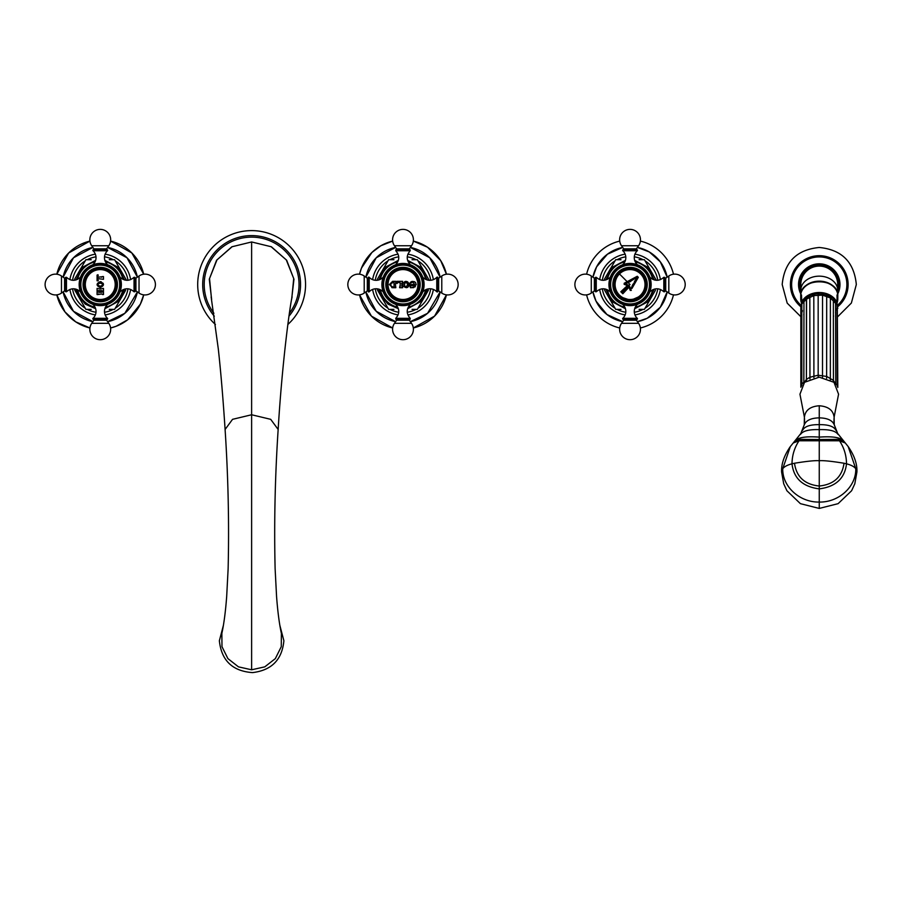 <?xml version="1.0" encoding="UTF-8"?>
<svg xmlns="http://www.w3.org/2000/svg" width="902" height="902" viewBox="0 0 902 902"><rect width="100%" height="100%" fill="white"/><g stroke="black" fill="none" stroke-linecap="round" stroke-linejoin="round"><path stroke-width="1.35" d="M407.546 283.386L407.67 284.536C406.148 281.604 405.077 281.604 404.457 284.536L405.404 282.439M406.486 287.704L407.445 287.422M408.144 286.949L408.854 285.787M403.104 284.434L403.104 284.536C400.962 284.942 407.343 277.523 409.046 284.536L409.034 284.22M405.9 281.345L404.592 281.728M404.457 284.536C405.077 287.467 406.148 287.467 407.67 284.536L407.603 285.46M410.309 282.585L409.846 283.363C410.872 281.21 412.71 280.86 415.348 282.337L416.239 284.536L413.68 287.637L410.444 287.715L409.846 285.596L414.424 285.742L414.649 284.536L409.046 284.536C407.343 291.572 400.962 284.119 403.104 284.536M401.796 284.536L402.619 287.715L399.62 287.715L400.443 283.318L398.391 282.179L396.925 283.555L396.959 281.323L402.619 281.323L401.796 284.536M395.426 284.536L395.809 287.715L392.607 287.715L389.405 284.536L392.607 281.323L395.809 281.323L395.426 284.536M411.132 287.715L415.371 286.712M415.721 282.8L414.356 281.638M412.688 282.213L409.846 283.363M414.649 284.626L413.161 282.281M410.861 286.171L410.5 285.404M401.796 283.318L402.619 282.225M397.421 282.732L398.391 282.179L397.421 282.732M400.432 283.194L399.8 282.303M400.443 285.945L399.62 287.039L400.443 285.945M402.619 287.039L401.796 285.945L402.619 287.039M392.607 287.715L391.795 287.614M395.809 287.039L395.426 286.43M390.859 284.637L391.254 283.048M394.05 282.461L394.05 286.802L392.776 287.039L391.051 285.787M393.824 282.225L391.051 283.476M402.991 268.356A16.18 16.18 0 0 1 419.171 284.536A16.18 16.18 0 0 1 402.991 300.716A16.18 16.18 0 0 1 386.811 284.536A16.18 16.18 0 0 1 402.991 268.356M402.991 267.342A17.194 17.194 0 0 0 385.797 284.536A17.194 17.194 0 0 0 402.991 301.742A17.194 17.194 0 0 0 420.197 284.536A17.194 17.194 0 0 0 402.991 267.342M402.991 265.12A19.427 19.427 0 0 0 383.575 284.536A19.427 19.427 0 0 0 402.991 303.963A19.427 19.427 0 0 0 422.418 284.536A19.427 19.427 0 0 0 402.991 265.12M402.991 264.579A19.957 19.957 0 0 1 422.959 284.536A19.957 19.957 0 0 1 402.991 304.504A19.957 19.957 0 0 1 383.034 284.536A19.957 19.957 0 0 1 402.991 264.579M424.087 284.536A21.096 21.096 0 0 1 402.991 305.631A21.096 21.096 0 0 1 381.896 284.536A21.096 21.096 0 0 1 402.991 263.44A21.096 21.096 0 0 1 424.087 284.536M422.79 277.252A1.173 1.173 0 0 1 423.094 277.478A9.46 9.46 0 0 0 436.771 277.309L436.771 291.763A9.46 9.46 0 0 0 423.094 291.605L423.094 290.94M436.771 277.309A0.609 0.609 0 0 1 437.718 277.376L437.718 291.696A0.609 0.609 0 0 1 436.771 291.763M441.777 276.012L441.777 293.06A10.407 10.407 0 0 0 458.148 284.536A10.407 10.407 0 0 0 441.777 276.012L438.665 278.188A0.609 0.609 0 0 1 437.718 277.692M441.777 293.06L438.665 290.884A0.609 0.609 0 0 0 437.718 291.38M428.394 290.23L417.333 309.386L412.011 309.386M393.971 309.386L388.649 309.386L377.397 289.903M385.56 304.019L387.274 307.007M387.95 308.168L387.984 308.225A28.041 28.041 0 0 1 375.277 288.798M430.705 288.798A28.041 28.041 0 0 1 418.009 308.225L418.032 308.168M415.935 309.386L416.002 309.386A28.041 28.041 0 0 1 407.253 312.25M398.74 312.25A28.041 28.041 0 0 1 389.991 309.386L390.047 309.386M420.433 304.019L418.708 307.007M391.4 309.386L392.697 309.386M413.285 309.386L414.593 309.386M429.014 279.924L419.994 264.309M419.362 263.204L418.708 262.076M418.032 260.904L418.009 260.858A28.041 28.041 0 0 1 430.705 280.274M412.011 259.697L417.333 259.697L429.228 280.296M387.95 260.904L387.984 260.858A28.041 28.041 0 0 0 375.277 280.274M415.935 259.697L416.002 259.697A28.041 28.041 0 0 0 407.253 256.822M398.74 256.822A28.041 28.041 0 0 0 389.991 259.697L390.047 259.697M393.971 259.697L388.649 259.697L377.397 279.18M385.56 265.053L387.274 262.076M414.593 259.697L413.285 259.697M392.697 259.697L391.4 259.697M440.108 277.173A37.839 37.839 0 0 0 410.354 247.419L429.747 257.78L440.108 277.173M395.628 247.419A37.839 37.839 0 0 0 365.874 277.173L376.235 257.78L395.628 247.419M440.108 291.898A37.839 37.839 0 0 1 410.354 321.653L427.571 313.31L440.108 291.898M395.628 321.653A37.839 37.839 0 0 1 365.874 291.898L376.235 311.291L395.628 321.653M446.434 294.864A44.649 44.649 0 0 1 413.319 327.978L434.572 316.117L446.434 294.864M392.674 327.978A44.649 44.649 0 0 1 359.548 294.864L371.421 316.117L392.674 327.978M446.434 274.208A44.649 44.649 0 0 0 413.319 241.093L427.514 247.216L440.695 260.61L446.434 274.208M392.674 241.093A44.649 44.649 0 0 0 359.548 274.208L361.476 268.097L371.917 252.47L380.87 245.75L392.674 241.093M402.991 249.82L395.843 249.82L395.764 250.756L410.218 250.756L410.151 249.82L402.991 249.82M383.192 291.82A1.173 1.173 0 0 1 382.888 291.605A9.46 9.46 0 0 0 369.211 291.763L369.211 277.309A9.46 9.46 0 0 0 382.888 277.478L382.888 278.132M369.211 291.763A0.609 0.609 0 0 1 368.275 291.696L368.275 277.376A0.609 0.609 0 0 1 369.211 277.309M364.216 293.06L364.216 276.012A10.407 10.407 0 0 0 347.834 284.536A10.407 10.407 0 0 0 364.216 293.06L367.317 290.884A0.609 0.609 0 0 1 368.275 291.38M364.216 276.012L367.317 278.188A0.609 0.609 0 0 0 368.275 277.692M395.764 318.316L395.843 319.263L410.151 319.263L410.218 318.316L395.764 318.316C399.687 313.806 399.744 309.239 395.933 304.639L396.587 304.639M100.404 292.203L100.629 290.534L100.629 292.428L103.471 291.808L103.471 294.571L101.701 293.939L102.569 294.571L101.701 293.939L97.754 294.571L98.622 293.939M101.701 290.534L102.569 291.154L100.629 290.534M102.569 291.154L103.471 291.154L103.471 288.392L100.257 289.023L100.257 287.569C96.04 285.596 96.04 283.611 100.257 281.627C104.474 283.611 104.474 285.596 100.257 287.569L100.257 286.193L99.197 286.081M100.257 289.023L97.078 288.392L97.078 291.154L98.611 290.568L97.754 291.154M99.513 290.568L98.611 290.568M99.739 290.805L99.513 292.395L97.078 291.808L97.078 294.571L97.754 294.571M97.867 277.252L103.471 276.553L103.471 279.316L97.867 278.617L98.217 280.815L97.754 279.71M102.569 276.553L101.374 277.252L102.569 276.553M97.754 277.139L98.217 275.054M98.217 280.815L97.078 280.793L97.078 275.076L97.89 274.738M99.062 283.149L101.768 283.296M102.016 285.72L100.257 286.193C103.313 285.179 103.313 284.107 100.257 282.969C97.191 284.107 97.191 285.179 100.257 286.193M103.448 284.457L103.166 283.284M101.159 281.728L100.257 281.627M116.437 284.536A16.18 16.18 0 0 1 100.257 300.716A16.18 16.18 0 0 1 84.078 284.536A16.18 16.18 0 0 1 100.257 268.356A16.18 16.18 0 0 1 116.437 284.536M117.452 284.536A17.194 17.194 0 0 0 100.257 267.342A17.194 17.194 0 0 0 83.052 284.536A17.194 17.194 0 0 0 100.257 301.742A17.194 17.194 0 0 0 117.452 284.536M119.673 284.536A19.427 19.427 0 0 0 100.257 265.12A19.427 19.427 0 0 0 80.83 284.536A19.427 19.427 0 0 0 100.257 303.963A19.427 19.427 0 0 0 119.673 284.536M120.214 284.536A19.957 19.957 0 0 1 100.257 304.504A19.957 19.957 0 0 1 80.289 284.536A19.957 19.957 0 0 1 100.257 264.579A19.957 19.957 0 0 1 120.214 284.536M100.257 305.631A21.096 21.096 0 0 1 79.162 284.536A21.096 21.096 0 0 1 100.257 263.44A21.096 21.096 0 0 1 121.353 284.536A21.096 21.096 0 0 1 100.257 305.631M107.541 304.335A1.173 1.173 0 0 1 107.315 304.639A9.46 9.46 0 0 0 107.485 318.316L93.03 318.316A9.46 9.46 0 0 0 93.188 304.639L93.853 304.639M107.485 318.316A0.609 0.609 0 0 1 107.406 319.263L93.098 319.263A0.609 0.609 0 0 1 93.03 318.316M108.781 323.322L91.733 323.322A10.407 10.407 0 0 0 100.257 339.693A10.407 10.407 0 0 0 108.781 323.322L106.605 320.21A0.609 0.609 0 0 1 107.101 319.263M91.733 323.322L93.909 320.21A0.609 0.609 0 0 0 93.413 319.263M125.66 290.23L114.599 309.386L109.277 309.386M91.237 309.386L85.915 309.386L74.663 289.903M82.815 304.019L84.54 307.007M85.216 308.168L85.239 308.225A28.041 28.041 0 0 1 72.543 288.798M127.971 288.798A28.041 28.041 0 0 1 115.264 308.225L115.298 308.168M113.201 309.386L113.257 309.386A28.041 28.041 0 0 1 104.508 312.25M95.995 312.25A28.041 28.041 0 0 1 87.246 309.386L87.314 309.386M117.688 304.019L115.975 307.007M88.655 309.386L89.963 309.386M110.551 309.386L111.848 309.386M126.28 279.924L117.26 264.309M116.629 263.204L115.975 262.076M115.298 260.904L115.264 260.858A28.041 28.041 0 0 1 127.971 280.274M109.277 259.697L114.599 259.697L126.494 280.296M85.216 260.904L85.239 260.858A28.041 28.041 0 0 0 72.543 280.274M113.201 259.697L113.257 259.697A28.041 28.041 0 0 0 104.508 256.822M95.995 256.822A28.041 28.041 0 0 0 87.246 259.697L87.314 259.697M91.237 259.697L85.915 259.697L74.663 279.18M82.815 265.053L84.54 262.076M111.848 259.697L110.551 259.697M89.963 259.697L88.655 259.697M137.375 277.173A37.839 37.839 0 0 0 107.62 247.419L127.013 257.78L137.375 277.173M92.895 247.419A37.839 37.839 0 0 0 63.14 277.173L73.502 257.78L92.895 247.419M137.375 291.898A37.839 37.839 0 0 1 107.62 321.653L124.837 313.31L137.375 291.898M92.895 321.653A37.839 37.839 0 0 1 63.14 291.898L73.502 311.291L92.895 321.653M143.7 294.864A44.649 44.649 0 0 1 110.585 327.978L116.042 326.31L127.622 319.815L140.351 304.177L143.7 294.864M89.929 327.978A44.649 44.649 0 0 1 56.815 294.864L64.967 311.9L75.734 321.856L89.929 327.978M143.7 274.208A44.649 44.649 0 0 0 110.585 241.093L131.827 252.966L143.7 274.208M89.929 241.093A44.649 44.649 0 0 0 56.815 274.208L68.676 252.966L89.929 241.093M134.973 284.536L134.973 277.376L134.037 277.309L134.037 291.763L134.973 291.696L134.973 284.536M92.962 264.737A1.173 1.173 0 0 1 93.188 264.433A9.46 9.46 0 0 0 93.03 250.756L107.485 250.756A9.46 9.46 0 0 0 107.315 264.433L106.661 264.433M93.03 250.756A0.609 0.609 0 0 1 93.098 249.82L107.406 249.82A0.609 0.609 0 0 1 107.485 250.756M91.733 245.761L108.781 245.761A10.407 10.407 0 0 0 100.257 229.379A10.407 10.407 0 0 0 91.733 245.761L93.909 248.862A0.609 0.609 0 0 1 93.413 249.82M108.781 245.761L106.605 248.862A0.609 0.609 0 0 0 107.101 249.82M66.477 277.309L65.53 277.376L65.53 291.696L66.477 291.763L66.477 277.309C70.987 281.232 75.554 281.289 80.154 277.478L80.154 278.132M637.331 264.737A1.173 1.173 0 0 0 637.116 264.433L636.451 264.433M622.763 264.737A1.173 1.173 0 0 1 622.978 264.433A9.46 9.46 0 0 0 622.82 250.756L637.274 250.756A9.46 9.46 0 0 0 637.116 264.433M651.143 284.536A21.096 21.096 0 0 0 630.047 263.44A21.096 21.096 0 0 0 608.951 284.536A21.096 21.096 0 0 0 630.047 305.631A21.096 21.096 0 0 0 651.143 284.536M637.331 304.335A1.173 1.173 0 0 1 637.116 304.639A9.46 9.46 0 0 0 637.274 318.316L622.82 318.316A9.46 9.46 0 0 0 622.978 304.639L623.643 304.639M637.274 318.316A0.609 0.609 0 0 1 637.207 319.263L622.887 319.263A0.609 0.609 0 0 1 622.82 318.316M638.571 323.322L621.523 323.322A10.407 10.407 0 0 0 630.047 339.693A10.407 10.407 0 0 0 638.571 323.322L636.395 320.21A0.609 0.609 0 0 1 636.891 319.263M621.523 323.322L623.699 320.21A0.609 0.609 0 0 0 623.203 319.263M596.267 277.309L595.331 277.376L595.331 291.696L596.267 291.763L596.267 277.309C600.777 281.232 605.343 281.289 609.944 277.478L609.944 278.132M655.45 290.23L644.389 309.386L639.067 309.386M621.027 309.386L615.705 309.386L604.453 289.903M612.605 304.019L614.33 307.007M615.006 308.168L615.029 308.225A28.041 28.041 0 0 1 602.333 288.798M657.761 288.798A28.041 28.041 0 0 1 645.065 308.225L645.088 308.168M642.991 309.386L643.047 309.386A28.041 28.041 0 0 1 634.309 312.25M625.785 312.25A28.041 28.041 0 0 1 617.047 309.386L617.103 309.386M647.489 304.019L645.764 307.007M618.445 309.386L619.753 309.386M640.341 309.386L641.649 309.386M656.07 279.924L647.05 264.309M646.418 263.204L645.764 262.076M645.088 260.904L645.065 260.858A28.041 28.041 0 0 1 657.761 280.274M639.067 259.697L644.389 259.697L656.284 280.296M615.006 260.904L615.029 260.858A28.041 28.041 0 0 0 602.333 280.274M642.991 259.697L643.047 259.697A28.041 28.041 0 0 0 634.309 256.822M625.785 256.822A28.041 28.041 0 0 0 617.047 259.697L617.103 259.697M621.027 259.697L615.705 259.697L604.453 279.18M612.605 265.053L614.33 262.076M641.649 259.697L640.341 259.697M619.753 259.697L618.445 259.697M667.164 277.173A37.839 37.839 0 0 0 637.41 247.419L649.316 251.962L660.309 261.817L667.164 277.173M622.684 247.419A37.839 37.839 0 0 0 592.93 277.173L596.605 266.834L607.463 254.184L622.684 247.419M667.164 291.898A37.839 37.839 0 0 1 637.41 321.653L647.23 318.259L660.309 307.255L667.164 291.898M622.684 321.653A37.839 37.839 0 0 1 592.93 291.898L596.064 301.189L606.99 314.539L622.684 321.653M673.49 294.864A44.649 44.649 0 0 1 640.375 327.978M619.719 327.978A44.649 44.649 0 0 1 586.604 294.864M673.49 274.208A44.649 44.649 0 0 0 640.375 241.093M619.719 241.093A44.649 44.649 0 0 0 586.604 274.208M664.763 284.536L664.763 277.376L663.827 277.309L663.827 291.763L664.763 291.696L664.763 284.536M650.004 284.536A19.957 19.957 0 0 1 630.047 304.504A19.957 19.957 0 0 1 610.09 284.536A19.957 19.957 0 0 1 630.047 264.579A19.957 19.957 0 0 1 650.004 284.536M649.474 284.536A19.427 19.427 0 0 0 630.047 265.12A19.427 19.427 0 0 0 610.62 284.536A19.427 19.427 0 0 0 630.047 303.963A19.427 19.427 0 0 0 649.474 284.536M647.241 284.536A17.194 17.194 0 0 0 630.047 267.342A17.194 17.194 0 0 0 612.853 284.536A17.194 17.194 0 0 0 630.047 301.742A17.194 17.194 0 0 0 647.241 284.536M646.227 284.536A16.18 16.18 0 0 1 630.047 300.716A16.18 16.18 0 0 1 613.867 284.536A16.18 16.18 0 0 1 630.047 268.356A16.18 16.18 0 0 1 646.227 284.536M631.321 290.388L630.25 290.421L631.321 290.388L630.25 290.421L629.044 287.152L622.82 293.77L620.813 291.763L627.442 285.539L624.161 284.333L624.195 283.262L624.161 284.333L624.195 283.262L637.263 276.26L638.323 277.32L631.964 288.471M635.143 281.819L638.323 277.32L637.263 276.26M632.054 286.193L637.737 276.846L628.356 282.551M630.137 281.74L630.712 281.447M637.737 276.846L634.444 281.514M632.99 284.164L632.223 285.787M632.234 287.749L632.527 287.016M621.906 291.774L628.852 285.257L621.906 291.774L622.808 292.676L629.325 285.731L630.769 289.632L631.952 286.441M628.852 285.257L624.951 283.814L628.852 285.257M626.969 283.104L627.6 282.856M631.648 287.163L631.423 287.761M630.859 289.362L629.325 285.731L622.808 292.676M619.471 273.96A14.951 14.951 0 0 1 640.623 273.96A14.951 14.951 0 0 1 640.623 295.112A14.951 14.951 0 0 1 619.471 295.112A14.951 14.951 0 0 1 619.471 273.96L628.142 282.642L624.951 283.814M622.82 250.756A0.609 0.609 0 0 1 622.887 249.82L637.207 249.82A0.609 0.609 0 0 1 637.274 250.756M621.523 245.761L638.571 245.761A10.407 10.407 0 0 0 630.047 229.379A10.407 10.407 0 0 0 621.523 245.761L623.699 248.862A0.609 0.609 0 0 1 623.203 249.82M638.571 245.761L636.395 248.862A0.609 0.609 0 0 0 636.891 249.82M856.9 472.062C857.317 464.09 854.408 455.589 848.173 446.558L855.772 468.736C854.205 466.627 851.127 464.992 846.516 463.82C844.813 478.41 835.726 486.764 819.253 488.873C802.791 486.764 793.704 478.41 792.001 463.82C787.39 464.992 784.312 466.627 782.744 468.736L781.617 472.062C781.2 464.09 784.109 455.589 790.332 446.558L782.744 468.736C782.248 486.64 799.781 502.493 819.253 502.064L819.253 508.424L838.105 503.666L851.601 490.756L854.814 483.765L856.9 472.062L855.772 468.736C856.269 486.64 838.736 502.493 819.253 502.064L819.253 439.522L838.533 439.353L843.584 441.349M819.253 508.424L800.412 503.666L786.916 490.756L783.703 483.765L781.617 472.062M834.113 417.152L838.567 394.208L833.989 382.313L819.253 377.16L804.528 382.313L799.95 394.208L804.404 417.152L804.257 424.808C806.14 420.343 811.135 418.032 819.253 417.863C827.382 418.032 832.377 420.343 834.26 424.808L834.113 417.152C833.234 410.241 828.284 406.441 819.253 405.765L819.253 424.65C810.131 424.526 804.573 426.409 802.588 430.288M804.55 422.846L804.302 424.605M833.967 422.846L834.215 424.605M848.173 446.558L837.676 433.512L834.26 424.808M834.237 424.707L833.933 422.61M790.344 446.558L800.841 433.512L804.257 424.808M804.28 424.707L804.584 422.61M804.404 417.152C805.283 410.241 810.233 406.441 819.253 405.765M835.928 430.288C833.944 426.409 828.386 424.526 819.253 424.65L819.253 439.522L799.984 439.353L794.933 441.349M793.444 442.905L799.025 440.785C794.448 447.685 792.103 455.363 792.001 463.82L794.493 463.245C807.019 461.204 815.273 460.37 819.253 460.73C823.244 460.37 831.497 461.204 844.024 463.245L846.516 463.82C846.414 455.363 844.069 447.685 839.491 440.785L799.025 440.785L799.984 439.353M835.647 383.722L833.516 380.757L833.425 381.828L833.335 298.585L830.392 296.893L830.347 379.81M835.647 303.444L830.494 298.01L830.268 296.51L826.694 295.101L826.638 378.265M826.694 295.101L822.534 294.063L822.5 377.363M822.534 294.063L818.159 293.849L818.17 377.183M818.159 293.849L814.156 294.153L813.807 295.574L813.908 377.724M813.863 294.48L810.086 295.529L809.816 297.017L809.951 378.975M833.549 380.452L826.762 376.472L818.148 375.209L809.816 377.284L806.411 379.449L806.535 380.779M809.906 295.912L806.58 297.649L806.411 299.171L806.411 379.449L803.862 382.922M836.582 308.879L836.74 310.108M835.489 312.126L835.647 313.389M837.27 386.36L837.045 294.92A18.547 14.206 180 0 1 837.8 298.934L837.8 295.766A18.547 14.206 0 0 0 819.253 281.571A18.547 14.206 0 0 0 800.717 295.766C799.679 277.185 838.837 277.185 837.8 295.766M837.8 298.934A18.547 14.206 180 0 1 837.045 302.948L837.045 303.737M837.045 303.782L835.489 302.283M835.635 301.888L833.38 299.34M800.717 295.766L800.717 298.934A18.547 14.206 180 0 1 801.472 294.92L801.934 304.121M803.964 300.761L802.137 302.136L801.822 303.985L803.716 301.933M806.535 298.043L803.874 300.366M806.411 379.55L806.58 297.649A17.781 13.62 0 0 0 806.016 298.111M830.392 296.893L830.268 296.51A17.781 13.62 0 0 1 830.911 296.905M800.717 298.934A18.547 14.206 180 0 0 801.472 302.948L801.472 304.515M802.352 310.525L802.182 311.776M803.964 313.648L803.817 314.922M833.38 315.069L833.516 316.354M837.507 293.229A18.446 14.128 180 0 0 819.253 281.153A18.446 14.128 180 0 0 801.01 293.229M837.71 294.311L837.71 284.536A18.446 18.446 0 0 0 819.253 266.09A18.446 18.446 0 0 0 800.807 284.536L800.807 294.311M839.007 278.278L839.976 284.536A20.723 20.723 0 0 1 837.71 293.962M800.807 293.962A20.723 20.723 0 0 1 798.541 284.536L799.443 278.481M839.976 284.536A20.723 20.723 0 0 0 819.253 263.824A20.723 20.723 0 0 0 798.541 284.536L799.488 290.726M799.691 277.737L800.187 276.452M800.187 276.429L800.514 275.708M838.048 275.798L838.33 276.429M838.33 276.452L838.725 277.455M838.826 291.346L838.172 292.992M839.954 285.46L839.863 286.701M839.638 288.245L839.458 289.17M800.502 293.33L799.691 291.346M799.792 291.639L799.476 290.715M211.474 298.528L209.535 278.538L216.976 259.889L232.13 246.72L251.624 241.961L251.624 669.791L238.478 666.86L227.913 658.618L221.982 646.7L221.858 633.429C223.944 623.846 225.556 611.511 226.684 596.447L228.127 568.779C229.221 523.261 228.206 476.82 225.094 429.465L232.547 419.329L251.624 414.762L270.701 419.329L278.154 429.465C282.439 358.229 290.636 301.415 292.113 296.938M278.154 429.465C275.042 476.82 274.028 523.261 275.121 568.779L276.564 596.447C277.692 611.511 279.304 623.846 281.39 633.429L281.266 646.7L275.335 658.618L264.771 666.86L251.624 669.791M213.887 313.242A47.411 47.411 0 0 1 251.624 237.125A47.411 47.411 0 0 1 289.362 313.242M215.42 324.506A53.928 53.928 0 0 1 251.624 230.608A53.928 53.928 0 0 1 287.828 324.506M388.04 284.536A14.951 14.951 0 0 0 402.991 299.487A14.951 14.951 0 0 0 417.942 284.536A14.951 14.951 0 0 0 402.991 269.585A14.951 14.951 0 0 0 388.04 284.536M423.094 278.132L423.094 277.478M438.665 278.188L438.665 290.884M425.665 279.338A23.26 23.26 0 0 0 408.189 261.862M397.793 261.862A23.26 23.26 0 0 0 380.328 279.338M425.665 289.734A23.26 23.26 0 0 1 408.189 307.21M397.793 307.21A23.26 23.26 0 0 1 380.328 289.734M433.366 279.643A30.769 30.769 0 0 0 407.884 254.161M398.098 254.161A30.769 30.769 0 0 0 372.616 279.643M433.366 289.429A30.769 30.769 0 0 1 407.884 314.911M398.098 314.911A30.769 30.769 0 0 1 372.616 289.429M396.587 264.433L395.572 265.278M410.41 265.278L409.395 264.433M396.147 249.82L396.643 248.862L409.339 248.862L409.835 249.82M409.339 248.862L411.515 245.761L394.467 245.761L396.643 248.862M382.888 290.94L382.888 291.605M367.317 290.884L367.317 278.188M409.395 304.639L410.41 303.794M409.835 319.263L409.339 320.21L396.643 320.21L396.147 319.263M396.643 320.21L394.467 323.322L411.515 323.322L409.339 320.21M100.257 269.585A14.951 14.951 0 0 1 115.208 284.536A14.951 14.951 0 0 1 100.257 299.487A14.951 14.951 0 0 1 85.307 284.536A14.951 14.951 0 0 1 100.257 269.585M106.661 304.639L107.315 304.639M106.605 320.21L93.909 320.21M122.931 279.338A23.26 23.26 0 0 0 105.455 261.862M95.06 261.862A23.26 23.26 0 0 0 77.583 279.338M122.931 289.734A23.26 23.26 0 0 1 105.455 307.21M95.06 307.21A23.26 23.26 0 0 1 77.583 289.734M130.632 279.643A30.769 30.769 0 0 0 105.151 254.161M95.364 254.161A30.769 30.769 0 0 0 69.882 279.643M130.632 289.429A30.769 30.769 0 0 1 105.151 314.911M95.364 314.911A30.769 30.769 0 0 1 69.882 289.429M120.361 278.132L119.515 277.117M119.515 291.955L120.361 290.94M134.973 277.692L135.931 278.188L135.931 290.884L134.973 291.38M135.931 290.884L139.032 293.06L139.032 276.012L135.931 278.188M93.853 264.433L93.188 264.433M93.909 248.862L106.605 248.862M80.154 290.94L80.988 291.955M65.53 291.38L64.583 290.884L64.583 278.188L65.53 277.692M64.583 278.188L61.471 276.012L61.471 293.06L64.583 290.884M623.643 264.433L622.978 264.433M636.451 304.639L637.116 304.639M636.395 320.21L623.699 320.21M609.944 290.94L610.789 291.955M595.331 291.38L594.373 290.884L594.373 278.188L595.331 277.692M594.373 278.188L591.272 276.012L591.272 293.06L594.373 290.884M652.721 279.338A23.26 23.26 0 0 0 635.245 261.862M624.849 261.862A23.26 23.26 0 0 0 607.373 279.338M652.721 289.734A23.26 23.26 0 0 1 635.245 307.21M624.849 307.21A23.26 23.26 0 0 1 607.373 289.734M660.422 279.643A30.769 30.769 0 0 0 634.94 254.161M625.154 254.161A30.769 30.769 0 0 0 599.672 279.643M660.422 289.429A30.769 30.769 0 0 1 634.94 314.911M625.154 314.911A30.769 30.769 0 0 1 599.672 289.429M650.15 278.132L649.305 277.117M649.305 291.955L650.15 290.94M664.763 277.692L665.721 278.188L665.721 290.884L664.763 291.38M665.721 290.884L668.822 293.06L668.822 276.012L665.721 278.188M628.142 282.642L630.047 284.536M623.699 248.862L636.395 248.862M804.505 418.46L804.573 422.621M834.012 418.46L833.944 422.621M800.536 434.358C802.881 430.897 809.117 429.329 819.253 429.634C829.4 429.329 835.635 430.897 837.981 434.358M842.107 439.804C838.86 437.188 831.238 436.286 819.253 437.109C807.279 436.286 799.657 437.188 796.41 439.804M845.073 442.905L839.491 440.785L838.533 439.353M794.493 463.245C796.443 476.933 804.697 484.521 819.253 486.02C833.82 484.521 842.073 476.933 844.024 463.245M837.304 385.695L835.793 383.778M803.738 382.2L801.822 384.252L801.901 385.278M801.664 385.65L800.841 387.183L800.841 306.917L801.472 304.324M837.8 387.465L837.304 307.199M801.077 305.327A27.612 27.612 0 0 1 819.253 256.923A27.612 27.612 0 0 1 837.304 305.44L835.861 303.534M801.472 302.7A18.547 14.206 0 0 1 819.253 292.507A18.547 14.206 0 0 1 837.045 302.7M809.376 295.867A17.781 13.62 0 0 1 810.086 295.529M813.367 294.345A17.781 13.62 0 0 1 814.156 294.153M817.731 293.624A17.781 13.62 0 0 1 818.554 293.59M822.184 293.759A17.781 13.62 0 0 1 822.996 293.883M826.457 294.74A17.781 13.62 0 0 1 827.202 295.01M830.494 298.01L822.556 295.157L813.807 295.574L806.411 299.171L803.817 301.911M801.822 305.271L800.841 306.917M837.71 290.297A18.446 14.128 180 0 0 819.253 276.159A18.446 14.128 180 0 0 800.807 290.297M837.71 291.109A19.585 19.585 0 0 0 819.253 264.951A19.585 19.585 0 0 0 800.807 291.109M837.575 306.827A28.841 28.841 0 0 0 819.253 255.694A28.841 28.841 0 0 0 800.841 306.736M291.774 298.528L293.714 278.538L286.284 259.889L271.119 246.72L251.624 241.961L231.859 246.787L216.581 260.227L209.287 279.225L211.643 299.441M214.304 316.185A48.933 48.933 0 0 1 251.624 235.602A48.933 48.933 0 0 1 288.944 316.185M387.195 284.536C387.285 279.823 389.066 275.865 392.55 272.686C400.589 266.947 408.121 267.533 415.168 274.467L418.787 284.536C418.72 288.967 417.119 292.755 413.984 295.879L408.809 299.227C398.932 301.933 391.964 298.585 387.894 289.181L387.195 284.536M378.772 289.136L380.858 295.382L388.052 304.143L398.402 308.755M407.591 308.755L420.963 301.415L425.135 295.382L427.221 289.136M378.772 279.947L385.56 267.105L398.402 260.317M407.591 260.317L420.422 267.105L427.221 279.947M410.06 264.433C406.238 259.832 406.295 255.277 410.218 250.756M395.933 264.433C399.744 259.832 399.687 255.277 395.764 250.756M411.515 245.761A10.407 10.407 0 0 0 402.991 229.379A10.407 10.407 0 0 0 394.467 245.761M395.933 304.639L395.572 303.794M410.06 304.639C406.238 309.239 406.295 313.806 410.218 318.316M394.467 323.322A10.407 10.407 0 0 0 402.991 339.693A10.407 10.407 0 0 0 411.515 323.322M100.257 300.332C79.872 301.313 79.872 267.759 100.257 268.74C120.642 267.759 120.642 301.313 100.257 300.332M76.039 289.136L78.113 295.382L85.307 304.143L95.657 308.755M104.846 308.755L118.23 301.415L122.39 295.382L124.476 289.136M76.039 279.947L82.826 267.105L95.657 260.317M104.846 260.317L117.688 267.105L124.476 279.947M120.361 291.605C124.961 287.783 129.516 287.839 134.037 291.763M120.361 277.478C124.961 281.289 129.516 281.232 134.037 277.309M139.032 293.06A10.407 10.407 0 0 0 155.415 284.536A10.407 10.407 0 0 0 139.032 276.012M80.154 277.478L80.988 277.117M80.154 291.605C75.554 287.783 70.987 287.839 66.477 291.763M61.471 276.012A10.407 10.407 0 0 0 45.1 284.536A10.407 10.407 0 0 0 61.471 293.06M609.944 277.478L610.789 277.117M609.944 291.605C605.343 287.783 600.777 287.839 596.267 291.763M591.272 276.012A10.407 10.407 0 0 0 574.89 284.536A10.407 10.407 0 0 0 591.272 293.06M605.828 289.136L612.616 301.967L625.447 308.755M634.647 308.755L647.478 301.967L654.266 289.136M605.828 279.947L612.616 267.105L625.447 260.317M634.647 260.317L647.478 267.105L654.266 279.947M650.15 291.605C654.751 287.783 659.317 287.839 663.827 291.763M650.15 277.478C654.751 281.289 659.317 281.232 663.827 277.309M668.822 293.06A10.407 10.407 0 0 0 685.204 284.536A10.407 10.407 0 0 0 668.822 276.012M641.221 295.709L630.791 300.321L619.978 296.713L615.863 291.493L614.341 286.272L614.623 281.086L618.873 273.362C632.595 258.265 656.318 281.988 641.221 295.709M835.748 384.117L835.568 300.828M803.964 299.644L803.84 382.944M837.8 308.416L837.045 305.564M801.822 384.252L801.822 303.985M800.841 316.703L787.198 303.128L782.192 284.536C784.39 262.02 796.748 249.674 819.253 247.475C841.769 249.674 854.126 262.02 856.325 284.536L851.364 303.061L837.8 316.625M839.92 282.957L839.863 282.382M291.605 299.441L293.962 279.225L286.667 260.227L271.389 246.787L251.624 241.961M225.094 429.465C223.065 398.436 220.798 371.635 218.318 349.051L211.136 296.938M223.414 625.289L219.366 640.747C221.43 660.535 232.479 671.156 252.515 672.61C271.626 670.333 282.078 659.712 283.882 640.747L279.834 625.289"/></g></svg>
